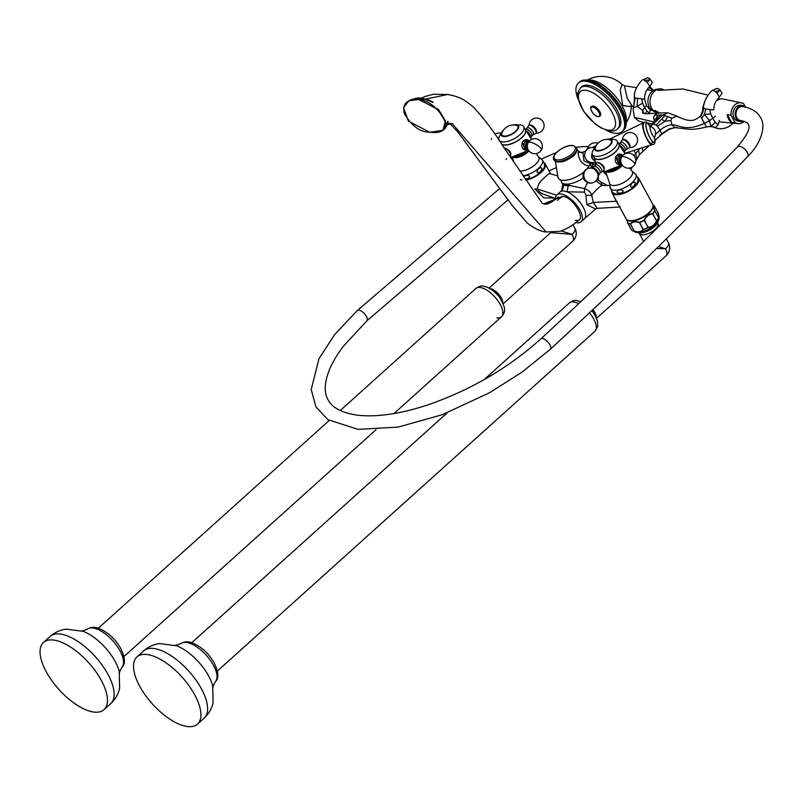 <?xml version="1.0" encoding="UTF-8"?>
<svg xmlns="http://www.w3.org/2000/svg" width="803" height="803" viewBox="0 0 803 803"><rect width="100%" height="100%" fill="white"/><g stroke="black" fill="none" stroke-linecap="round" stroke-linejoin="round"><path stroke-width="1.2" d="M560.976 180.023L561.026 180.615A16.833 7.197 -28.5 0 0 561.407 181.95A16.833 7.197 -28.5 0 0 564.971 184.017A16.833 7.197 -28.5 0 0 583.339 177.945M597.161 208.348L593.266 202.456L591.711 195.089C590.707 192.228 588.318 190.06 584.554 188.575L563.385 184.218L562.752 184.439L561.698 190.562L566.968 191.787L584.423 192.158L585.879 195.119L586.802 204.705L595.565 208.991L584.303 218.888A18.088 8 -132 0 0 583.199 207.144A18.088 8 -132 0 0 566.968 191.787L568.283 185.774L563.806 185.081L562.823 184.278L570.361 185.493L568.283 185.774M521.95 179.992A14.855 6.344 151.5 0 1 520.284 179.511M555.515 199.375A18.088 8 48 0 1 556.87 194.908A18.088 8 48 0 1 579.967 210.055A18.088 8 48 0 1 581.071 221.799A18.088 8 48 0 1 575.751 222.521M625.266 217.262L626.029 218.707A15.197 6.494 -28.5 0 0 629.271 220.604A15.197 6.494 -28.5 0 0 645.803 215.154A15.197 6.494 -28.5 0 0 652.729 204.213L651.936 202.788M637.552 177.523A14.855 6.344 151.5 0 1 638.345 178.427A14.855 6.344 151.5 0 1 631.57 189.127A14.855 6.344 151.5 0 1 615.409 194.446A14.855 6.344 151.5 0 1 612.237 192.6A14.855 6.344 151.5 0 1 611.926 191.526M617.176 201.633L616.262 201.242L614.345 197.136M591.309 166.492A16.682 7.378 -132 0 1 592.162 166.382L593.818 166.502M607.028 175.646A16.682 7.378 -132 0 0 603.254 171.802M619.615 206.853L616.262 201.242L593.266 202.456L586.802 204.705M607.56 185.543L600.845 181.95L602.541 185.513C600.734 185.403 597.131 188.595 591.711 195.089A5.029 1.315 4.3 0 1 585.879 195.119M587.605 182.572L584.554 188.575L584.423 192.158M562.823 184.278L562.823 184.278A16.833 7.197 -28.5 0 0 570.361 185.493M595.987 180.795L602.029 185.443L610.059 185.483M596.77 179.802A5.029 2.168 180 0 0 598.215 180.153L598.436 175.576M600.845 181.95L598.215 180.153M591.55 166.924L592.253 166.382M592.162 166.382L591.389 166.643M591.369 167.747A16.833 7.197 -28.5 0 0 590.988 165.89A16.833 7.197 -28.5 0 0 590.075 164.836L589.834 164.665M556.569 195.219L537.629 189.076L537.488 187.49L538.713 184.088L541.102 180.765L548.379 174.04L549.955 173.609L557.734 175.927M555.485 198.441L541.895 193.623L539.144 191.566L537.629 189.076L534.838 188.896L543.812 197.849L554.411 198.08M544.093 163.069A14.855 6.344 151.5 0 1 544.886 163.973A14.855 6.344 151.5 0 1 542.958 170.346L538.291 174.542A14.855 6.344 151.5 0 1 525.774 179.912M546.692 203.902A15.197 6.494 -28.5 0 0 555.274 198.371M647.218 82.338L643.354 79.638L647.82 77.64L649.747 78.704L652.317 82.478L649.858 86.493L647.218 82.338L649.557 79.979L649.015 78.383M645.12 80.28L649.557 79.979M647.82 77.64L643.354 79.638M634.059 103.376L634.5 97.936C633.687 92.455 636.277 86.433 642.259 79.868M635.273 97.966L633.105 109.359L634.4 117.348L638.626 121.052L643.865 122.478M649.858 86.493L649.035 87.256C645.933 90.317 644.458 94.272 644.618 99.12L634.792 98.016M644.618 99.12L646.455 105.554L644.598 107.502L642.591 103.206L637.17 106.327L637.572 98.388M642.591 103.206L641.738 98.799M633.778 150.442L635.725 153.564L636.98 158.864L635.815 160.981M650.842 109.258L649.998 109.509M646.455 105.554L650.37 109.73L652.277 110.463M650.37 109.73L649.256 113.835M649.527 113.143L646.847 111.055L644.598 107.502L642.731 110.433L637.17 106.327L633.808 107.692M654.746 122.086L653.562 117.85L655.338 120.289L652.086 124.144M642.751 113.093L646.345 113.785L657.346 113.072L654.385 115.421L657.968 115.02L655.419 119.788L657.195 118.573L653.381 122.849M661.542 119.245L664.964 115.632L667.725 116.535L665.125 121.293L661.542 119.245L656.081 125.178L653.421 123.923L651.695 124.495L653.461 122.759M643.855 113.404L642.731 110.433L642.631 112.842M667.725 116.535L671.86 118.121L670.866 120.52L665.125 121.293L657.396 126.242L660.166 130.176L655.549 134.382M700.547 116.033C696.663 119.276 693.22 120.751 690.209 120.46C686.264 120.199 681.837 118.764 676.919 116.144L671.86 118.121M670.866 120.52L671.95 124.746C667.966 125.027 664.041 126.844 660.166 130.176L661.542 133.89L669.24 128.871L671.258 128.59L668.237 129.815L661.08 134.894L664.703 132.043M704.472 114.528L701.661 118.182L700.587 116.134L703.609 108.596L705.696 108.987L704.472 114.528L710.685 113.926L712.793 118.322L709.45 120.651L704.472 114.528M719.347 90.809L716.959 93.138L715.212 91.391L719.347 90.809L718.765 89.173M705.696 108.987L713.767 109.931C713.797 105.073 715.423 101.108 718.625 98.016L722.088 93.299L719.659 89.504L716.838 88.34L711.839 90.588M715.212 91.391L713.164 90.438L716.838 88.34M713.164 90.438L711.829 90.598C706.018 97.033 703.267 103.025 703.589 108.576L705.054 108.596M719.438 120.37L718.093 124.856L715.704 127.396L710.926 126.412L706.419 126.954L701.661 118.182M700.597 116.124L701.3 115.251L700.537 116.033M715.403 116.214L712.793 118.322L715.262 122.347L710.926 126.412L709.45 120.651L704.502 123.451C685.29 131.732 680.282 125.218 671.95 124.746L674.691 127.577L688.572 129.223C692.838 129.624 698.791 128.871 706.439 126.974L706.429 126.954C709.932 126.392 712.552 126.533 714.289 127.406L715.704 127.396M733.039 123.17L732.507 123.712L732.988 123.17M645.271 113.675L646.847 111.055M667.444 130.106L669.24 128.871L676.859 127.326M572.609 145.664A11.854 5.069 -28.5 0 0 557.513 151.657A11.854 5.069 -28.5 0 0 556.81 159.887A11.854 5.069 -28.5 0 0 571.917 153.885A11.854 5.069 -28.5 0 0 572.609 145.664M562.793 161.513A11.874 5.079 -28.5 0 0 565.342 160.67A11.874 5.079 -28.5 0 0 573.091 155.923M555.405 161.343L557.904 176.981A17.736 7.578 -28.5 0 0 573.121 178.316A17.736 7.578 -28.5 0 0 583.982 171.852M586.863 169.021A17.736 7.578 -28.5 0 0 589.011 165.93C582.386 164.976 578.712 160.329 577.989 151.978L579.244 151.687C580.318 152.349 581.563 152.51 582.958 152.148L585.869 150.994A6.785 1.656 68.3 0 0 585.457 151.787M590.727 163.631L583.962 160.921L582.958 152.148M590.526 163.742L589.011 165.93M605.823 172.063L609.638 183.455A12.808 5.48 -28.5 0 0 612.528 185.413A12.808 5.48 -28.5 0 0 626.822 180.565A12.808 5.48 -28.5 0 0 632.102 171.27L634.581 173.388A14.484 6.193 151.5 0 1 630.706 183.887A14.484 6.193 151.5 0 1 613.462 190.191A14.484 6.193 151.5 0 1 610.069 186.697L612.137 191.807M637.813 178.045L636.026 174.753L638.094 178.617L637.833 181.358A14.073 6.012 151.5 0 1 628.91 190.411A14.073 6.012 151.5 0 1 615.931 193.975A14.073 6.012 151.5 0 1 614.978 193.764L612.408 192.389M607.148 171.983A10.439 4.457 -28.5 0 0 607.64 172.083A10.439 4.457 -28.5 0 0 622.395 165.318M611.635 190.973A15.177 6.484 -28.5 0 0 611.976 192.78A15.177 6.484 -28.5 0 0 634.531 186.969A15.177 6.484 -28.5 0 0 638.646 178.296A15.177 6.484 -28.5 0 0 637.291 177.011M611.976 192.78L626.28 219.129A15.177 6.484 -28.5 0 0 648.834 213.307A15.177 6.484 -28.5 0 0 652.949 204.645L638.646 178.296M626.762 219.771L627.735 223.033L626.752 219.761M659.002 216.127L658.641 217.723A16.08 6.876 151.5 0 1 656.563 220.805L656.623 221.006C654.806 225.001 651.976 227.189 648.141 227.56L648.051 227.39A16.08 6.876 151.5 0 1 643.364 229.528L643.484 229.688C641.406 232.017 638.345 232.509 634.32 231.184L634.3 231.013C638.244 232.338 641.216 231.856 643.213 229.568L639.429 222.592C635.484 221.277 632.513 221.758 630.516 224.047L630.325 223.806C632.373 221.528 635.424 221.036 639.479 222.321L643.484 229.688A16.01 6.846 151.5 0 0 648.141 227.56L648.202 227.289C651.926 226.978 654.676 224.85 656.452 220.915L656.623 221.006A16.01 6.846 151.5 0 0 658.691 217.944L658.651 217.633C659.414 217.804 659.193 216.158 657.998 212.705L654.214 205.739C653.451 205.568 653.672 207.214 654.867 210.657L654.686 210.567C653.512 207.064 653.281 205.377 654.003 205.508L654.214 205.739A0.502 0.502 0 0 0 654.054 205.538L654.134 205.608M644.147 220.193C646.003 216.208 648.824 214.03 652.618 213.638L656.563 220.805L652.668 213.949C648.944 214.26 646.194 216.388 644.418 220.323L648.051 227.39L644.267 220.413A16.08 6.876 151.5 0 1 639.579 222.551L639.479 222.321A16.01 6.846 151.5 0 0 644.147 220.193M654.846 210.757L654.686 210.567A16.01 6.846 151.5 0 1 652.618 213.638L652.779 213.839A16.08 6.876 151.5 0 0 654.846 210.757L658.641 217.723L654.846 210.757M631.6 230.14L631.72 230.24A16.01 6.846 151.5 0 0 632.222 230.551A16.01 6.846 151.5 0 0 632.864 230.832A16.01 6.846 151.5 0 0 634.32 231.184L634.169 231.023A16.08 6.876 151.5 0 1 632.704 230.672A16.08 6.876 151.5 0 1 631.559 230.08L627.735 223.033M620.99 193.182C616.463 193.091 615.861 191.987 619.203 189.889C623.74 189.98 624.343 191.084 620.99 193.182M633.838 186.296C636.297 182.452 635.695 181.358 632.051 183.004C629.582 186.848 630.184 187.942 633.838 186.296M634.581 173.388L636.026 174.753M525.082 178.878L527.531 178.728C530.883 176.63 530.281 175.536 525.744 175.435L523.556 176.62M540.379 171.842C536.725 173.498 536.133 172.404 538.582 168.55C542.236 166.894 542.838 167.998 540.379 171.842M544.354 163.591L542.567 160.299L544.635 164.163L544.374 166.904A14.073 6.012 151.5 0 1 525.513 179.531M542.567 160.299L541.122 158.934A14.484 6.193 151.5 0 1 538.723 168.168A14.484 6.193 151.5 0 1 522.974 175.757M513.689 157.529A10.439 4.457 -28.5 0 0 514.181 157.629A10.439 4.457 -28.5 0 0 528.936 150.864M525.885 180.063A15.177 6.484 -28.5 0 0 541.071 172.515A15.177 6.484 -28.5 0 0 545.187 163.842A15.177 6.484 -28.5 0 0 543.832 162.567M548.579 203.49A15.177 6.484 -28.5 0 0 555.375 198.863A15.177 6.484 -28.5 0 0 555.485 198.763M663.208 89.444A12.055 9.506 98.8 0 0 659.293 88.942L656.563 89.304A11.262 8.873 98.8 0 0 652.016 91.502A11.262 8.873 98.8 0 0 647.951 102.111A11.262 8.873 98.8 0 0 653.21 110.985L655.7 112.159A12.055 9.506 98.8 0 0 658.761 112.882M659.293 88.942A12.055 9.506 98.8 0 0 654.415 91.291A12.055 9.506 98.8 0 0 650.069 102.654A12.055 9.506 98.8 0 0 655.7 112.159M719.347 99.261A11.262 8.873 98.8 0 0 718.685 98.91A11.262 8.873 98.8 0 0 718.002 98.628M605.994 130.186A32.662 14.444 -132 0 0 614.375 133.188A32.662 14.444 -132 0 0 622.134 131.511A32.662 14.444 -132 0 0 616.072 103.838A32.662 14.444 -132 0 0 586.2 81.294A32.662 14.444 -132 0 0 578.441 82.97A32.662 14.444 -132 0 0 578.07 99.16M631.158 106.679L622.807 105.554L620.187 89.816L622.134 84.626L624.473 85.78L627.203 98.197L632.383 106.327L633.557 106.508M622.134 84.626L622.134 84.626A29.641 29.641 0 0 0 587.445 80.009M704.653 102.463A12.055 9.506 98.8 0 0 702.856 112.059M617.457 128.972L618.772 127.777A27.633 12.226 -132 0 0 613.643 104.36A27.633 12.226 -132 0 0 588.368 85.289A27.633 12.226 -132 0 0 581.804 86.704L580.489 87.888C577.427 92.556 576.554 95.958 577.859 98.086L583.6 111.276L594.682 123.542L600.534 127.657L609.136 130.969C613.08 131.351 615.851 130.678 617.457 128.972A27.633 12.226 -132 0 0 612.328 105.554A27.633 12.226 -132 0 0 587.053 86.473A27.633 12.226 -132 0 0 580.489 87.888M592.694 107.05A5.942 2.63 -132 0 0 591.64 111.215A5.942 2.63 -132 0 0 597.823 116.495A5.942 2.63 -132 0 0 598.867 112.33A5.942 2.63 -132 0 0 592.694 107.05M599.971 115.993A6.334 2.8 -132 0 0 600.242 115.803A6.334 2.8 -132 0 0 599.068 110.443A6.334 2.8 -132 0 0 593.276 106.066A6.334 2.8 -132 0 0 591.771 106.397A6.334 2.8 -132 0 0 591.56 106.638M743.207 121.092A8.04 6.334 -81.2 0 1 740.306 121.484A8.04 6.334 -81.2 0 1 735.277 115.662A8.04 6.334 -81.2 0 1 738.007 107.211A8.04 6.334 -81.2 0 1 742.765 105.594A8.04 6.334 -81.2 0 1 745.816 107.231M740.306 121.484L738.168 121.153A8.04 6.334 -81.2 0 1 733.139 115.331A8.04 6.334 -81.2 0 1 735.869 106.879A8.04 6.334 -81.2 0 1 740.627 105.263L742.765 105.594M744.15 121.404A10.549 8.321 -81.2 0 1 744.03 121.524A10.549 8.321 -81.2 0 1 738.138 123.682A10.549 8.321 -81.2 0 1 735.056 122.558L731.593 122.347A10.75 8.482 -81.2 0 1 727.247 114.558L731.111 115.481A10.549 8.321 -81.2 0 1 734.765 104.902A10.549 8.321 -81.2 0 1 741.36 102.844A10.549 8.321 -81.2 0 1 743.739 103.858L745.405 106.839M716.015 101.268A11.553 9.114 -81.2 0 1 723.222 99.02L741.36 102.844M731.111 115.481L735.056 122.558M731.593 122.347L727.247 114.558M586.591 150.071A10.549 8.321 -81.2 0 1 589.723 144.992A10.549 8.321 -81.2 0 1 595.615 142.824L598.205 143.085M593.869 163.973L592.393 163.661A10.549 8.321 -81.2 0 1 591.52 163.41M586.351 150.362A8.04 6.334 -81.2 0 1 587.224 148.455M747.452 156.796A7.036 3.654 43.9 0 0 747.141 152.118A7.036 3.654 43.9 0 0 742.072 147.21A7.036 3.654 43.9 0 0 737.315 147.039C747.342 134.954 750.966 127.386 748.165 124.324C747.643 122.739 745.074 121.464 740.466 120.49A7.036 5.541 -81.2 0 1 736.883 117.82A7.036 5.541 -81.2 0 1 736.893 110.081A7.036 5.541 -81.2 0 1 742.614 106.588C751.217 108.014 757.159 111.647 760.451 117.479C766.022 124.796 762.127 142.623 747.452 156.796C685.381 221.297 619.685 285.446 550.346 349.245L521.94 372.211L489.539 392.737L442.333 414.679L398.238 427.076L358.098 429.374L327.915 419.668L315.85 406.77L311.223 389.525L318.962 358.72L334.63 334.61L357.325 310.52L499.596 188.575M658.219 221.006A13.209 5.651 151.5 0 1 658.058 221.447A13.209 5.651 151.5 0 1 654.586 225.904A13.209 5.651 151.5 0 1 637.592 232.559A13.209 5.651 151.5 0 1 637.13 232.458M658.52 246.531L665.536 248.8L656.533 248.478M561.227 230.953L572.077 234.346L550.657 232.669L489.027 288.126M608.835 139.581A9.044 3.864 151.5 0 1 609.377 139.642A9.044 3.864 151.5 0 1 609.868 144.871A9.044 3.864 151.5 0 1 599.791 150.412A9.044 3.864 151.5 0 1 595.495 147.18A9.044 3.864 151.5 0 1 595.736 146.688M606.255 139.451A9.797 4.186 151.5 0 1 607.168 139.26A9.797 4.186 151.5 0 1 610.451 139.31A9.797 4.186 151.5 0 1 610.129 145.162A9.797 4.186 151.5 0 1 599.49 150.864A9.797 4.186 151.5 0 1 594.632 147.903A9.797 4.186 151.5 0 1 597.03 144.46M610.973 139.441A14.073 6.012 151.5 0 1 617.216 141.147A14.073 6.012 151.5 0 1 612.779 149.719A14.073 6.012 151.5 0 1 599.329 156.183A14.073 6.012 151.5 0 1 592.484 154.567A14.073 6.012 151.5 0 1 594.451 148.414M617.216 141.147L618.832 144.128A14.073 6.012 151.5 0 1 614.395 152.711A14.073 6.012 151.5 0 1 600.955 159.165A14.073 6.012 151.5 0 1 597.091 159.275A14.073 6.012 151.5 0 1 594.11 157.549L592.484 154.567M620.036 154.015L615.831 156.364L618.44 164.434M603.886 170.648L603.746 170.798A5.28 2.339 -132 0 0 602.31 165.729A5.28 2.339 -132 0 0 597.131 162.718A5.28 2.339 -132 0 0 596.689 162.959A5.28 2.339 -132 0 0 596.468 163.23L595.414 165.127M603.575 170.798C605.372 167.516 603.575 164.735 598.175 162.477L596.89 162.818M601.317 171.902A4.517 1.997 -132 0 0 601.567 171.742A4.517 1.997 -132 0 0 600.343 167.405A4.517 1.997 -132 0 0 595.896 164.816A4.517 1.997 -132 0 0 595.525 165.027A4.517 1.997 -132 0 0 595.334 165.257M599.891 173.257A4.517 1.997 -132 0 0 600.052 173.067A4.517 1.997 -132 0 0 598.486 168.7A4.517 1.997 -132 0 0 594.22 166.331A4.517 1.997 -132 0 0 594.049 166.392A4.517 1.997 -132 0 0 593.909 166.482L595.525 165.027M598.044 175.827A5.28 2.339 -132 0 0 598.135 175.797A5.28 2.339 -132 0 0 598.576 175.395A5.28 2.339 -132 0 0 596.739 170.306A5.28 2.339 -132 0 0 591.771 167.546A5.28 2.339 -132 0 0 591.57 167.616A5.28 2.339 -132 0 0 591.138 168.018L591.078 168.108M620.147 145.544A5.28 2.339 48 0 1 623.519 149.288A5.28 2.339 48 0 1 624.212 152.008M618.962 143.928A4.517 1.997 48 0 1 619.213 143.767A4.517 1.997 48 0 1 624.734 147.712A4.517 1.997 48 0 1 625.206 150.412A4.517 1.997 48 0 1 625.015 150.643M620.478 142.613A4.517 1.997 48 0 1 620.639 142.422A4.517 1.997 48 0 1 626.41 146.206A4.517 1.997 48 0 1 626.691 149.137A4.517 1.997 48 0 1 626.481 149.278M620.548 142.502L621.954 140.274A5.28 2.339 48 0 1 622.405 139.883A5.28 2.339 48 0 1 628.879 144.47A5.28 2.339 48 0 1 629.401 147.652A5.28 2.339 48 0 1 628.96 148.053L626.601 149.228M622.405 139.883L623.168 139.521A5.029 2.228 48 0 1 629.341 143.898A5.029 2.228 48 0 1 629.843 146.929L629.401 147.652M622.355 155.13L621.753 154.688A5.28 4.156 98.8 0 0 620.237 154.035A5.28 4.156 98.8 0 0 616.082 156.404A5.28 4.156 98.8 0 0 618.621 164.464A5.28 4.156 98.8 0 0 620.267 164.314L620.97 164.063M622.596 155.17L621.652 155.019A4.517 3.563 98.8 0 0 618.089 157.047A4.517 3.563 98.8 0 0 620.267 163.953L621.211 164.103M623.279 154.989L622.014 155.32A4.517 3.563 98.8 0 0 619.615 157.288A4.517 3.563 98.8 0 0 620.699 163.782L621.813 164.474M623.198 155.059A5.28 4.156 98.8 0 0 620.97 157.157A5.28 4.156 98.8 0 0 621.763 164.394M595.073 160.811A5.28 4.156 -81.2 0 1 594.049 160.339A5.28 4.156 -81.2 0 1 592.303 154.166A5.28 4.156 -81.2 0 1 592.303 154.146M593.818 160.178A5.029 3.965 -81.2 0 1 593.588 160.038A5.029 3.965 -81.2 0 1 591.921 154.146A5.029 3.965 -81.2 0 1 592.172 153.473M597.964 174.552A5.029 2.228 -132 0 0 592.353 168.309A7.538 7.538 0 0 0 588.368 168.389A7.538 6.615 73.5 0 0 585.487 180.143A7.538 6.615 -106.5 0 0 592.644 182.843A7.538 7.538 0 0 0 597.964 174.552M515.375 125.127A9.044 3.864 151.5 0 1 515.917 125.188A9.044 3.864 151.5 0 1 516.409 130.417A9.044 3.864 151.5 0 1 506.332 135.958A9.044 3.864 151.5 0 1 502.036 132.726A9.044 3.864 151.5 0 1 502.276 132.234M512.796 124.997A9.797 4.186 151.5 0 1 513.709 124.816A9.797 4.186 151.5 0 1 516.991 124.856A9.797 4.186 151.5 0 1 516.67 130.708A9.797 4.186 151.5 0 1 506.031 136.41A9.797 4.186 151.5 0 1 501.172 133.449A9.797 4.186 151.5 0 1 503.571 130.006M517.513 124.987A14.073 6.012 151.5 0 1 523.757 126.693A14.073 6.012 151.5 0 1 519.32 135.265A14.073 6.012 151.5 0 1 505.87 141.729A14.073 6.012 151.5 0 1 499.024 140.113A14.073 6.012 151.5 0 1 500.992 133.96M523.757 126.693L525.373 129.674A14.073 6.012 151.5 0 1 520.936 138.257A14.073 6.012 151.5 0 1 507.496 144.711A14.073 6.012 151.5 0 1 503.632 144.831A14.073 6.012 151.5 0 1 501.564 144.088M526.577 139.561L522.372 141.91L524.981 149.98M510.427 156.204L510.286 156.344A5.28 2.339 -132 0 0 509.253 151.797A5.28 2.339 -132 0 0 504.374 148.214M510.116 156.344C511.912 153.062 510.116 150.281 504.716 148.023L503.933 148.033M526.688 131.09A5.28 2.339 48 0 1 530.06 134.834A5.28 2.339 48 0 1 530.753 137.554M525.503 129.474A4.517 1.997 48 0 1 525.754 129.313A4.517 1.997 48 0 1 531.275 133.258A4.517 1.997 48 0 1 531.737 135.958A4.517 1.997 48 0 1 531.556 136.199M527.019 128.159A4.517 1.997 48 0 1 527.18 127.968A4.517 1.997 48 0 1 532.951 131.752A4.517 1.997 48 0 1 533.232 134.683A4.517 1.997 48 0 1 533.021 134.824M527.089 128.048L528.494 125.82A5.28 2.339 48 0 1 528.946 125.429A5.28 2.339 48 0 1 535.42 130.016A5.28 2.339 48 0 1 535.942 133.198A5.28 2.339 48 0 1 535.501 133.599L533.142 134.774M528.946 125.429L529.709 125.067A5.029 2.228 48 0 1 535.882 129.444A5.029 2.228 48 0 1 536.384 132.475L535.942 133.198M528.896 140.676L528.294 140.234A5.28 4.156 98.8 0 0 526.778 139.581A5.28 4.156 98.8 0 0 522.623 141.95A5.28 4.156 98.8 0 0 525.162 150.01A5.28 4.156 98.8 0 0 526.808 149.86L527.511 149.609M529.137 140.716L528.193 140.565A4.517 3.563 98.8 0 0 524.63 142.593A4.517 3.563 98.8 0 0 526.808 149.509L527.752 149.649M529.819 140.535L528.555 140.866A4.517 3.563 98.8 0 0 526.156 142.834A4.517 3.563 98.8 0 0 527.24 149.328L528.354 150.02M529.739 140.605A5.28 4.156 98.8 0 0 527.511 142.713A5.28 4.156 98.8 0 0 528.304 149.94M498.492 139.592A5.029 3.965 -81.2 0 1 498.713 139.019M643.605 122.779A11.754 2.881 68.3 0 0 643.293 122.849A11.754 2.881 68.3 0 0 642.601 124.415A11.754 2.881 68.3 0 0 646.014 137.172A11.754 2.881 68.3 0 0 651.966 144.701A11.754 2.881 68.3 0 0 652.247 144.54M595.174 161.995A7.538 1.847 68.3 0 0 595.696 162.316A7.538 1.847 68.3 0 1 595.174 161.995M650.721 126.703A7.036 7.036 0 0 1 654.736 136.801L654.736 136.801A5.541 1.355 -111.7 0 1 652.247 134.573A5.541 1.355 -111.7 0 1 650.089 127.446A5.541 1.355 -111.7 0 1 650.721 126.703L649.406 126.001L650.169 127.025M46.263 671.81A45.219 20.005 -132 0 0 103.999 709.671A45.219 20.005 -132 0 0 101.238 680.312A45.219 20.005 -132 0 0 43.503 642.45A45.219 20.005 -132 0 0 46.263 671.81M139.722 686.264A45.219 20.005 -132 0 0 197.458 724.125A45.219 20.005 -132 0 0 194.697 694.766A45.219 20.005 -132 0 0 136.962 656.904A45.219 20.005 -132 0 0 139.722 686.264M484.048 379.678L569.317 302.942A19.091 8.452 48 0 1 573.854 301.968A19.091 8.452 48 0 1 578.682 303.685M589.512 312.809A19.091 8.452 48 0 1 594.862 331.328L217.372 671.057M340.251 410.534L475.858 288.488A19.091 8.452 48 0 1 480.395 287.514A19.091 8.452 48 0 1 497.86 300.693A19.091 8.452 48 0 1 501.403 316.874L393.992 413.535M573.854 301.968A19.091 8.452 -132 0 0 573.844 301.958A19.091 8.452 -132 0 0 569.086 303.153M496.866 317.847A19.091 8.452 -132 0 0 501.072 317.135A19.091 8.452 -132 0 0 498.121 301.065A19.091 8.452 -132 0 0 480.395 287.514A19.091 8.452 -132 0 0 475.567 288.789C479.03 286.229 481.73 285.376 483.657 286.219C488.465 287.203 493.002 290.044 497.248 294.751C499.155 296.026 501.433 299.961 504.063 306.575C505.328 310.49 504.334 314.013 501.072 317.135M429.545 132.314L442.945 130.307L445.243 121.484L438.097 109.579L418.925 99.431L408.918 100.827L403.518 107.642L408.486 121.233L429.444 132.134C436.862 133.218 448.094 133.147 444.501 119.547C436.993 107.13 428.481 100.495 418.955 99.632C411.678 99.14 401.44 100.395 404.27 113.353C411.568 125.92 419.959 132.174 429.444 132.134M418.955 99.632L438.548 109.499L445.494 121.002L443.115 130.156M409.139 100.726L422.83 98.398C418.574 96.932 410.795 99.572 409.239 100.676M557.252 200.348L562.481 196.414C573.954 196.675 588.388 223.465 575.42 220.243M445.906 123.311L447.161 123.26M447.652 123.26L451.196 123.471M452.29 123.682L546.11 231.967L559.842 231.364C567.219 228.885 573.743 224.92 579.415 219.46M562.481 196.414L543.701 203.852L542.326 203.36L502.959 146.136C495.12 133.258 485.484 120.45 474.051 107.702C466.011 100.987 461.695 97.073 447.733 94.483L425.008 99.231L422.83 98.398C428.712 99.963 432.185 101.319 433.239 102.453L425.008 99.231L420.24 99.411M561.698 190.562L560.103 191.997A18.088 8 -132 0 1 562.2 191.044L563.806 185.081M637.963 149.127L638.485 150.071L634.069 155.782M657.195 118.573L660.618 114.97L662.806 115.14L650.45 126.603M657.968 115.02L660.618 114.97M653.562 117.85L654.385 115.421M654.124 122.006L634.4 117.348M640.172 148.425L638.485 150.071L639.499 154.728L636.98 158.864M657.346 113.072L667.775 112.811L662.806 115.14L664.964 115.632M656.081 125.178L657.396 126.242M709.742 109.479L710.685 113.926M719.468 97.263L716.959 93.138M659.564 135.245L661.25 134.703L661.542 133.89M642.45 147.702L642.791 151.476L639.499 154.728M718.093 124.856L715.262 122.347M553.98 159.857A12.808 5.47 -28.5 0 0 556.7 161.433A12.808 5.47 -28.5 0 0 570.612 156.856A12.808 5.47 -28.5 0 0 576.494 147.632L573.131 145.574C564.208 144.038 550.256 155.912 553.98 159.857L554.03 159.958A12.808 5.47 -28.5 0 0 556.75 161.533A12.808 5.47 -28.5 0 0 570.672 156.956A12.808 5.47 -28.5 0 0 576.554 147.732A12.808 5.47 -28.5 0 0 576.524 147.682M582.958 152.901L577.989 151.978M588.719 161.714A6.785 1.656 68.3 0 0 590.867 163.601L594.451 164.033L596.187 163.39M592.504 162.577A8.331 2.038 68.3 0 0 593.688 163.732M554.01 159.907A12.808 5.47 -28.5 0 0 554.03 159.958L557.402 162.015C561.889 161.865 564.278 161.513 564.569 160.951L571.616 157.127C575.47 154.949 577.116 151.817 576.554 147.732L576.494 147.632M635.153 232.047A14.484 6.193 151.5 0 1 634.571 231.796L635.203 232.067C641.587 234.918 659.012 225.081 659.052 218.496A14.484 6.193 151.5 0 1 649.507 228.795A14.484 6.193 151.5 0 1 635.153 232.047M626.731 219.741L627.715 222.993A0.502 0.502 0 0 0 627.745 223.073L627.775 223.104A16.08 6.876 151.5 0 0 628.92 223.696A16.08 6.876 151.5 0 0 630.385 224.047L634.3 231.013L630.325 223.806A16.01 6.846 151.5 0 1 628.859 223.465A16.01 6.846 151.5 0 1 627.725 222.863L631.559 230.08M653.512 205.197A16.01 6.846 151.5 0 1 654.003 205.508L653.1 204.986M655.639 224.238A14.042 6.002 151.5 0 1 641.246 232.057M654.184 205.678L657.988 212.675A0.502 0.502 0 0 1 658.018 212.745L659.052 218.496M519.782 171.029A12.808 5.48 -28.5 0 0 533.794 165.789A12.808 5.48 -28.5 0 0 538.642 156.816L541.122 158.934M653.02 90.709L647.559 89.856A9.044 7.127 98.8 0 0 646.937 89.795M652.859 90.679A11.553 9.114 98.8 0 0 648.704 87.577M623.138 130.608A32.662 14.444 -132 0 0 617.075 102.935A32.662 14.444 -132 0 0 587.204 80.39A32.662 14.444 -132 0 0 579.455 82.067C580.78 80.41 583.651 79.758 588.087 80.099C607.148 82.097 635.745 120.681 623.138 130.608L622.134 131.511M625.507 125.78A31.819 14.073 -132 0 0 621.542 108.515A31.819 14.073 -132 0 0 588.469 80.25M588.268 80.129A29.34 12.978 48 0 1 622.305 106.237A29.34 12.978 48 0 1 625.989 122.046M718.494 99.592A10.549 8.321 98.8 0 0 717.48 99.201M649.346 109.057A11.553 9.114 98.8 0 0 650.099 108.556M649.637 90.177A9.546 7.528 98.8 0 0 647.258 89.304M598.255 116.555A6.334 2.8 -132 0 0 599.761 116.234A6.334 2.8 -132 0 0 598.586 110.874A6.334 2.8 -132 0 0 592.795 106.498A6.334 2.8 -132 0 0 591.289 106.829A6.334 2.8 -132 0 0 590.827 108.505M607.761 130.086A24.993 11.061 -132 0 0 612.167 112.571A24.993 11.061 -132 0 0 586.2 90.368A24.993 11.061 -132 0 0 581.784 107.873A24.993 11.061 -132 0 0 607.761 130.086M737.315 147.039C675.453 211.33 609.949 275.278 540.82 338.896A7.036 3.082 47.4 0 1 549.864 344.728A7.036 3.082 47.4 0 1 550.346 349.245M540.82 338.896C508.741 367.724 471.522 389.565 429.183 404.431C414.749 409.309 401.159 412.632 388.411 414.408C375.182 416.205 363.739 416.295 354.103 414.669C340.532 412.09 331.88 407.171 328.146 399.914C323.89 392.848 324.322 382.76 329.431 369.651C332.502 362.263 337.19 354.414 343.503 346.103L366.851 320.869A7.036 3.082 -132.6 0 0 366.369 316.352A7.036 3.082 -132.6 0 0 357.325 310.52M637.592 232.559L638.907 232.79A12.025 5.139 -28.5 0 0 654.375 226.737A12.025 5.139 -28.5 0 0 657.537 222.682L658.058 221.447M657.627 222.401L657.868 223.395A10.549 4.507 151.5 0 1 655.007 229.417A10.549 4.507 151.5 0 1 639.329 233.462L643.645 241.412M668.397 242.777A10.549 4.507 151.5 0 1 665.536 248.8A10.549 4.667 48 0 1 666.179 255.655A10.549 10.549 0 0 0 668.397 242.777L666.289 238.903M592.905 309.617A10.549 4.667 48 0 1 594.792 312.467A10.549 4.667 48 0 1 596.248 317.135M574.938 228.323A10.549 4.507 151.5 0 1 572.077 234.346A10.549 4.667 48 0 1 572.72 241.201A10.549 10.549 0 0 0 574.938 228.323L572.94 224.649M490.121 288.608A10.549 4.667 48 0 1 501.333 298.013A10.549 4.667 48 0 1 502.788 302.681M625.045 153.825L618.621 143.747A14.133 6.043 151.5 0 1 612.99 154.015A14.133 6.043 151.5 0 1 597.121 159.446A14.133 6.043 151.5 0 1 593.899 157.177L596.278 163.581M602.682 171.32A14.615 6.243 -28.5 0 0 603.123 171.4A14.615 6.243 -28.5 0 0 621.462 164.264M621.994 164.776A13.149 5.621 151.5 0 1 604.81 171.822M621.743 156.886A7.538 2.018 29.7 0 1 626.159 157.338A7.538 2.018 29.7 0 1 632.864 161.333A7.538 2.018 -150.3 0 1 634.832 164.354A7.538 7.538 0 0 0 632.021 154.076A7.538 7.538 0 0 0 621.743 156.886A7.538 7.538 0 0 0 627.133 168.068A7.538 7.538 0 0 0 634.832 164.354M531.576 139.371L525.162 129.293A14.133 6.043 151.5 0 1 519.531 139.561A14.133 6.043 151.5 0 1 503.662 144.992A14.133 6.043 151.5 0 1 501.745 144.349M510.296 157.017A14.615 6.243 -28.5 0 0 528.003 149.81M528.535 150.322A13.149 5.621 151.5 0 1 511.35 157.368M528.284 142.432A7.538 2.018 29.7 0 1 532.7 142.884A7.538 2.018 29.7 0 1 539.405 146.879A7.538 2.018 -150.3 0 1 541.373 149.9A7.538 7.538 0 0 0 538.562 139.622A7.538 7.538 0 0 0 528.284 142.432A7.538 7.538 0 0 0 533.674 153.614A7.538 7.538 0 0 0 541.373 149.9M654.525 137.233A10.549 2.58 -111.7 0 1 654.947 141.057A10.549 2.58 -111.7 0 1 649.958 137.855A10.549 2.58 -111.7 0 1 645.843 124.294A10.549 2.58 -111.7 0 1 650.279 126.533M652.227 142.141A10.549 2.58 -111.7 0 1 647.238 138.939A10.549 2.58 -111.7 0 1 643.123 125.378M654.475 137.353A10.298 2.519 -111.7 0 1 654.836 140.856A10.298 2.519 -111.7 0 1 649.968 137.735A10.298 2.519 -111.7 0 1 645.953 124.495A10.298 2.519 -111.7 0 1 650.159 126.472M50.198 636.428C54.865 632.332 60.225 629.893 66.308 629.13L83.201 631.349A35.392 15.658 -132 0 1 115.16 661.481A35.392 15.658 -132 0 1 119.205 671.358L119.637 688.392C118.242 694.354 115.261 699.433 110.694 703.649A45.219 20.005 -132 0 0 107.933 674.289A45.219 20.005 -132 0 0 50.198 636.428L43.503 642.45M87.939 628.829C90.779 627.123 94.252 626.922 98.357 628.217C107.793 632.051 115.291 638.857 120.841 648.633C125.087 657.898 125.549 663.991 122.217 666.912A25.696 11.372 -132 0 0 120.018 650.892A25.696 11.372 -132 0 0 87.939 628.829C84.034 630.586 81.826 631.238 81.334 630.787M143.657 650.882C148.324 646.786 153.684 644.347 159.767 643.584L176.66 645.803A35.392 15.658 -132 0 1 208.619 675.935A35.392 15.658 -132 0 1 212.675 685.812L213.096 702.846C211.701 708.808 208.72 713.887 204.153 718.093A45.219 20.005 -132 0 0 201.392 688.743A45.219 20.005 -132 0 0 143.657 650.882L136.962 656.904M181.398 643.283C184.238 641.577 187.711 641.376 191.817 642.671C201.252 646.495 208.75 653.301 214.301 663.087C218.546 672.352 219.008 678.445 215.676 681.366A25.696 11.372 -132 0 0 213.478 665.346A25.696 11.372 -132 0 0 181.398 643.283C177.493 645.04 175.285 645.692 174.793 645.241M561.407 181.95L562.742 184.419M584.303 218.888L581.071 221.799M590.988 165.89L591.851 167.476M560.103 191.997L556.87 194.908M620.348 206.973L597.131 208.358L595.565 208.991M591.249 166.382L593.969 163.882M633.898 104.531L633.105 109.359M650.018 125.971L651.885 124.294M647.83 123.08L652.397 123.833M676.919 116.144L667.775 112.811M703.589 108.576C702.976 112.139 702.234 114.337 701.37 115.17M732.507 123.712C727.006 128.791 720.943 130.016 714.289 127.406M671.248 128.59L675.243 127.667M661.08 134.894L655.087 140.324M649.346 145.524L642.791 151.476M632.342 166.974L630.736 169.553M576.966 149.639L579.224 151.667M590.536 147.712L588.97 147.601L587.836 148.936M634.571 231.796L631.68 230.21A0.502 0.502 0 0 1 631.529 230.039L627.745 223.073M629.542 168.058L632.102 171.27M609.638 183.455L610.069 186.697M536.083 153.604L538.642 156.816M545.187 163.842L550.577 173.769M512.364 157.619L514 162.497M649.727 86.614L653.622 90.327M718.685 98.91L718.023 98.598M624.473 85.78L636.538 87.647M626.019 122.879A29.641 29.641 0 0 0 631.268 106.598M632.383 106.327L630.987 106.859L631.248 104.832M579.455 82.067L578.441 82.97M634.561 96.41L634.32 100.586M648.473 108.305L650.259 108.576M707.915 95.085L683.042 89.003L657.908 90.378M659.474 112.801L654.816 110.362M591.771 106.397L591.289 106.829C588.97 106.307 593.036 116.345 598.024 116.636L600.242 115.803M738.138 123.682L719.699 121.845M366.851 320.869L507.988 199.877M549.031 170.929L556.399 167.556M541.332 159.054L556.74 152.319M576.183 147.15L588.509 146.327M638.626 232.719L639.329 233.462M657.868 223.395L659.303 226.034M592.393 310.099L596.448 317.928M596.599 318.279L666.179 255.655M489.418 288.347L492.801 290.024L497.82 294.34L501.353 299.268L502.969 303.404M503.15 303.815L572.72 241.201M595.495 161.855A7.538 7.538 0 0 1 585.016 152.921A7.538 7.538 0 0 1 594.632 147.903L594.521 148.394M610.451 139.31L611.264 139.481L610.019 139.602M594.049 166.392L591.57 167.616M619.073 143.827L620.639 142.422M622.034 164.826L604.017 171.952L602.3 171.481M625.206 150.412L624.262 152.088M625.125 150.552L626.691 149.137M629.452 147.571A7.538 7.538 0 0 0 636.649 136.46A7.538 7.538 0 0 0 622.496 139.832M601.457 171.842L603.455 170.989M601.567 171.742L599.992 173.167M600.052 173.067L598.576 175.395M588.368 168.389A7.538 7.538 0 0 0 583.279 177.754A7.538 7.538 0 0 0 592.644 182.843M610.34 139.923A12.246 12.246 0 0 0 595.204 148.143M494.809 134.201A7.538 7.538 0 0 1 501.172 133.449L501.062 133.94M516.991 124.856L517.805 125.027L516.56 125.148M525.614 129.373L527.18 127.968M528.575 150.372L510.628 157.508M491.556 138.467A7.538 7.538 0 0 0 491.346 139.421M531.737 135.958L530.803 137.634M531.666 136.098L533.232 134.683M535.992 133.117A7.538 7.538 0 0 0 543.189 122.006A7.538 7.538 0 0 0 529.036 125.378M506.593 158.613L506.031 159.506M499.024 140.113L499.707 141.358M516.881 125.469A12.246 12.246 0 0 0 501.745 133.689M592.233 147.511L595.826 145.775M609.557 139.15L643.293 122.849M624.804 153.273L651.966 144.701M650.38 126.573L646.234 122.006L644.588 122.006L642.982 124.706C642.52 134.452 653.13 151.275 655.087 141.729L654.565 137.132M654.264 138.196L654.736 136.801M110.694 703.649L103.999 709.671M122.217 666.912C120.059 670.605 119.175 672.733 119.567 673.275M204.153 718.093L197.458 724.125M215.676 681.366C213.518 685.059 212.634 687.187 213.026 687.729M191.827 642.671L447.251 412.802M123.913 656.603L376.015 429.715M98.367 628.217L329.18 420.491M569.006 303.243C572.479 300.683 575.169 299.83 577.096 300.673L580.74 301.747M591.881 310.58L594.461 314.154L597.502 321.019L597.733 326.52L594.852 331.338M445.956 124.375L447.833 121.404C448.516 119.727 447 128.139 442.965 130.287L443.296 130.016M445.946 124.816L452.882 123.692M447.733 94.483L433.61 94.242L425.088 96.46L419.256 99.241M449.66 123.391L457.68 131.742L512.334 205.618L527.25 223.043C534.407 228.564 540.69 231.535 546.11 231.967M558.527 196.855C551.139 202.958 546.201 205.297 543.701 203.852L543.701 203.852"/></g></svg>

